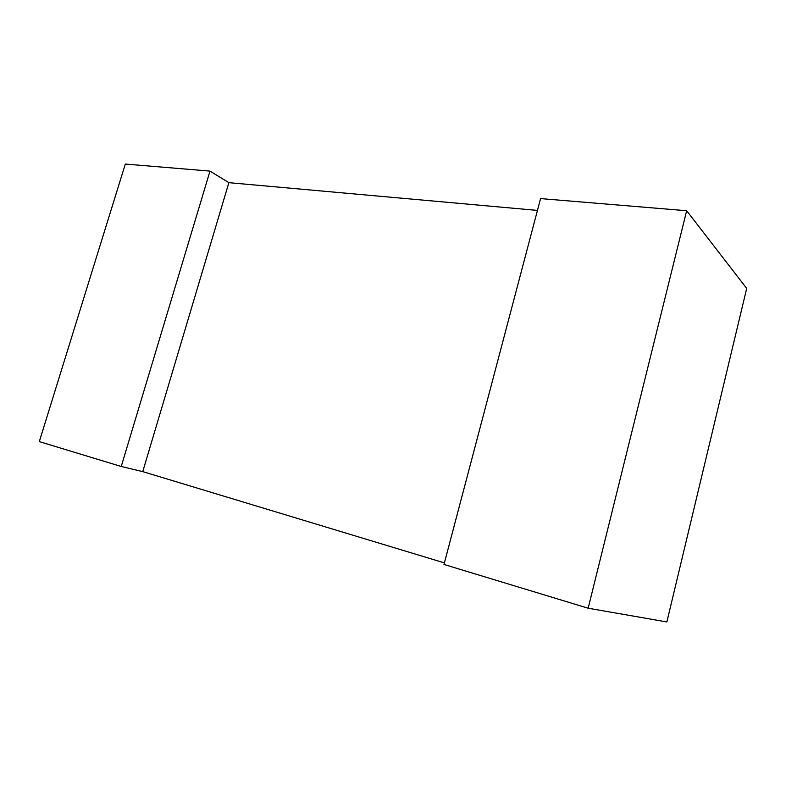 <?xml version="1.0" encoding="UTF-8"?>
<svg xmlns="http://www.w3.org/2000/svg" width="786" height="786" viewBox="0 0 786 786"><rect width="100%" height="100%" fill="white"/><g stroke="black" fill="none" stroke-linecap="round" stroke-linejoin="round"><path stroke-width="1.18" d="M537.447 210.412L228.873 182.666L537.447 210.412M142.738 471.62L444.404 562.894L142.738 471.62L228.873 182.666L142.738 471.62L121.231 466.481L210 171.102L125.318 164.058L39.3 441.614L125.318 164.058L210 171.102L121.231 466.481L142.738 471.62M746.7 288.433L666.862 621.942L746.7 288.433L686.669 210.736L588.154 608.217L666.862 621.942L588.154 608.217L686.669 210.736L540.572 198.593L443.992 564.456L588.154 608.217L443.992 564.456L540.572 198.593L686.669 210.736L746.7 288.433M39.3 441.614L121.231 466.481L39.3 441.614M228.873 182.666L210 171.102L228.873 182.666"/></g></svg>
